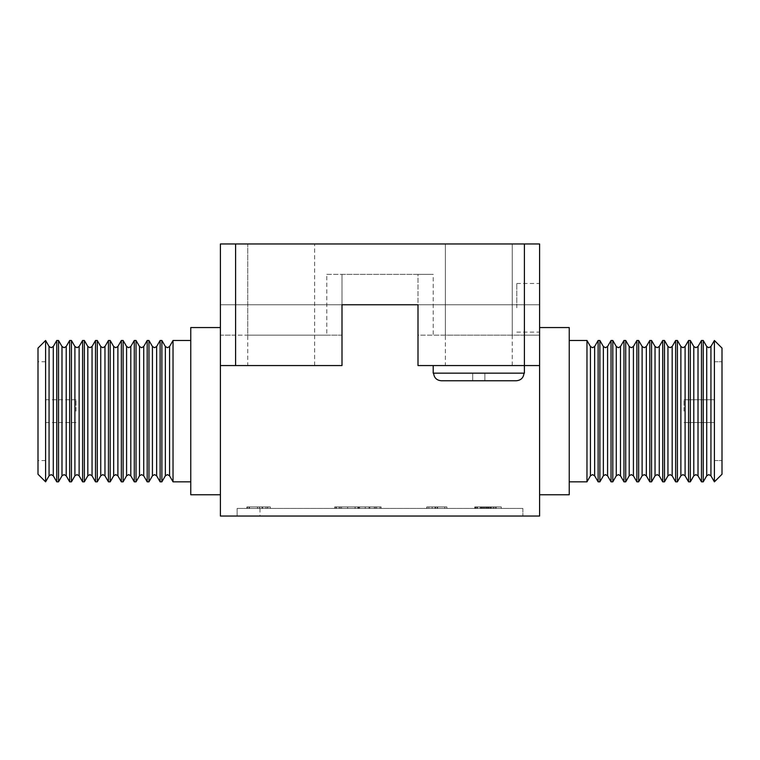 <?xml version="1.0" encoding="UTF-8"?>
<svg xmlns="http://www.w3.org/2000/svg" width="760" height="760" viewBox="0 0 760 760"><rect width="100%" height="100%" fill="white"/><g stroke="black" fill="none" stroke-linecap="round" stroke-linejoin="round"><path stroke-width="0.57" stroke-dasharray="3.8 2.85" d="M38 348.08L38 474.24M45.6 481.84L45.6 340.48M76 411.16L76 399.76L76 411.16M56.753 481.84L56.753 340.48M58.52 481.84L58.52 340.48M69.673 481.84L69.673 340.48M71.44 481.84L71.44 340.48M82.593 481.84L82.593 340.48M84.36 481.84L84.36 340.48M95.513 481.84L95.513 340.48M97.28 481.84L97.28 340.48M108.433 481.84L108.433 340.48M110.2 481.84L110.2 340.48M121.353 481.84L121.353 340.48M123.12 481.84L123.12 340.48M134.273 481.84L134.273 340.48M136.04 481.84L136.04 340.48M147.193 481.84L147.193 340.48M148.96 481.84L148.96 340.48M160.113 481.84L160.113 340.48M161.88 481.84L161.88 340.48M173.033 481.84L173.033 340.48M190.76 327.56L190.76 494.76M220.4 411.16L220.4 327.56L220.4 411.16M524.4 365.56L433.2 365.56L524.4 365.56M722 474.24L722 348.08L722 460.56L722 348.08L714.4 340.48L714.4 481.84L714.4 340.48L714.4 481.84L722 474.24M684 411.16L684 399.76L684 411.16M703.247 481.84L703.247 340.48L703.247 411.16L703.247 340.48L701.48 340.48L701.48 481.84L701.48 340.48L701.48 481.84L703.247 481.84M690.327 481.84L690.327 340.48L690.327 411.16L690.327 340.48L688.56 340.48L688.56 481.84L688.56 340.48L688.56 481.84L690.327 481.84L693.794 475.827L693.794 346.493L693.794 475.827L693.794 346.493L690.327 340.48M677.407 481.84L677.407 340.48L677.407 411.16L677.407 340.48L675.64 340.48L675.64 481.84L675.64 340.48L675.64 481.84L677.407 481.84M664.487 481.84L664.487 340.48L664.487 411.16L664.487 340.48L662.72 340.48L662.72 481.84L662.72 340.48L662.72 481.84L664.487 481.84M651.567 481.84L651.567 340.48L651.567 411.16L651.567 340.48L649.8 340.48L649.8 481.84L649.8 340.48L649.8 481.84L651.567 481.84L655.034 475.827L655.034 346.493L655.034 475.827L655.034 346.493L651.567 340.48M638.647 481.84L638.647 340.48L638.647 411.16L638.647 340.48L636.88 340.48L636.88 481.84L636.88 340.48L636.88 481.84L638.647 481.84L642.114 475.827L642.114 346.493L642.114 475.827L642.114 346.493L638.647 340.48M625.727 481.84L625.727 340.48L625.727 411.16L625.727 340.48L623.96 340.48L623.96 481.84L623.96 340.48L623.96 481.84L625.727 481.84L629.194 475.827L629.194 346.493L629.194 475.827L629.194 346.493L625.727 340.48M612.807 481.84L612.807 340.48L612.807 411.16L612.807 340.48L611.04 340.48L611.04 481.84L611.04 340.48L611.04 481.84L612.807 481.84L616.274 475.827L616.274 346.493L616.274 475.827L616.274 346.493L612.807 340.48M599.887 481.84L599.887 340.48L599.887 411.16L599.887 340.48L598.12 340.48L598.12 481.84L598.12 340.48L598.12 481.84L599.887 481.84L603.355 475.827L603.355 346.493L603.355 475.827L603.355 346.493L599.887 340.48M586.967 340.48L590.434 346.493L590.434 475.827L590.434 411.16L590.434 475.827L586.967 481.84L586.967 340.48L586.967 411.16L586.967 340.48L569.24 340.48L569.24 494.76L569.24 340.48M539.6 411.16L539.6 327.56L539.6 411.16M539.6 494.76L569.24 494.76L569.24 327.56L569.24 411.16L569.24 327.56L539.6 327.56M539.6 307.8L539.6 283.48L539.6 307.8M516.8 307.8L516.8 283.48L516.8 307.8M445.36 365.56L512.24 365.56L445.36 365.56L445.36 243.96L512.24 243.96L220.4 243.96L220.4 335.16L235.6 335.16L235.6 243.96M512.24 365.56L512.24 243.96L445.36 243.96L445.36 335.16L433.2 335.16L433.2 274.36L418 274.36L418 335.16L433.2 335.16M247.76 365.56L314.64 365.56L247.76 365.56L247.76 243.96L247.76 335.16L235.6 335.16M314.64 365.56L314.64 243.96M489.991 506.92L474.971 506.92L496.109 506.92L496.109 508.44L474.971 508.44L496.109 508.44L474.971 508.44L496.109 508.44L474.971 508.44L496.109 508.44L474.971 508.44L496.109 508.44L474.971 508.44L496.109 508.44L496.109 506.92L489.991 506.92L489.991 508.44M487.189 508.44L501.267 508.44L474.715 508.44L501.267 508.44L474.715 508.44L501.267 508.44L474.715 508.44L501.267 508.44L474.715 508.44L487.189 508.44L487.189 506.92L501.267 506.92L501.267 508.44L501.267 506.92L487.435 506.92L487.435 508.44L487.435 506.92L474.715 506.92L474.715 508.44L474.715 506.92L487.189 506.92L487.189 508.44M446.88 508.44L426.769 508.44L446.88 508.44L426.769 508.44L446.88 508.44L426.769 508.44L446.88 508.44L426.769 508.44L446.88 508.44L426.769 508.44L446.88 508.44L426.769 508.44L446.88 508.44L446.88 506.92L426.769 506.92L426.769 508.44L426.769 506.92L435.024 506.92L435.024 508.44L435.024 506.92L426.769 506.92L426.769 508.44L426.769 506.92L446.88 506.92L446.88 508.44L446.88 506.92L437.085 506.92L437.085 508.44L437.085 506.92L446.88 506.92L446.88 508.44L446.88 506.92L426.769 506.92L426.769 508.44L426.769 506.92L427.072 508.44L427.072 506.92L432.164 506.92L432.164 508.44L435.584 508.44L428.83 508.44L435.584 508.44L432.174 508.44L432.174 506.92L437.266 506.92L437.266 508.44L437.266 506.92L437.599 508.44L437.599 506.92L446.88 506.92L446.88 508.44L446.88 506.92L426.769 506.92L426.769 508.44L426.769 506.92L435.584 506.92L428.83 506.92L428.83 508.44L428.83 506.92L428.83 508.44L428.83 506.92L435.024 506.92L435.024 508.44L435.024 506.92L437.085 506.92L437.085 508.44L437.085 506.92L446.88 506.92L446.88 508.44L446.88 506.92L426.769 506.92L426.769 508.44L426.769 506.92L428.83 506.92L428.83 508.44L428.83 506.92L435.024 506.92L435.024 508.44L435.024 506.92L437.085 506.92L437.085 508.44L437.085 506.92L446.88 506.92L446.88 508.44L446.88 506.92L426.769 506.92L426.769 508.44L426.769 506.92L432.164 506.92L432.164 508.44L432.174 506.92L437.599 506.92L437.599 508.44L437.599 506.92L446.88 506.92L446.88 508.44L446.88 506.92L426.769 506.92L426.769 508.44L426.769 506.92L444.818 506.92L444.818 508.44L444.818 506.92L446.88 506.92L446.88 508.44M263.796 506.92L246.895 506.92L246.895 508.44L270.36 508.44L246.895 508.44L268.033 508.44L246.895 508.44L246.895 506.92L257.459 506.92L257.459 508.44L265.971 508.44L257.45 508.44L257.45 506.92L268.033 506.92L268.033 508.44L268.033 506.92L263.796 506.92L263.796 508.44M249.47 508.44L267.52 508.44L249.47 508.44L249.47 506.92L249.47 508.44M381.13 508.44L334.628 508.44L381.13 508.44L334.628 508.44L381.13 508.44L381.13 506.92L357.903 506.92L357.903 508.44L357.903 506.92L334.628 506.92L334.628 508.44L369.787 508.44L334.628 508.44L334.628 506.92L381.13 506.92L381.13 508.44M337.354 506.92L358.435 506.92L340.299 506.92L340.299 508.44L335.758 508.44L380 508.44L335.758 508.44L358.435 508.44L340.299 508.44L355.138 508.44L340.299 508.44L340.299 506.92L375.459 506.92L358.435 506.92L358.435 508.44L358.435 506.92L380 506.92L380 508.44L335.758 508.44L380 508.44L369.787 508.44L380 508.44L380 506.92L335.758 506.92L335.758 508.44L335.758 506.92L337.354 506.92L337.354 508.44M237.12 508.44L522.88 508.44L237.12 508.44L237.12 516.04L522.88 516.04L237.12 516.04L237.12 508.44M262.133 506.92L247.409 506.92L267.52 506.92L267.52 508.44L247.409 508.44L267.52 508.44L247.409 508.44L267.52 508.44L251.731 508.44L267.52 508.44L267.52 506.92L267.52 508.44L267.52 506.92L267.52 508.44L267.52 506.92L249.47 506.92L267.52 506.92L267.52 508.44L267.52 506.92L247.409 506.92L247.409 508.44L247.409 506.92L247.409 508.44L247.409 506.92L247.409 508.44L247.409 506.92L262.133 506.92L262.133 508.44M480.947 506.92L496.109 506.92L474.971 506.92L490.95 506.92L490.95 508.44L495.596 508.44L490.95 508.44L490.95 506.92L474.971 506.92L474.971 508.44L474.971 506.92L485.545 506.92L485.535 508.44L494.047 508.44L477.033 508.44L494.047 508.44L477.033 508.44L494.047 508.44L477.033 508.44L494.047 508.44L485.535 508.44L485.545 506.92L475.484 506.92L475.484 508.44L495.596 508.44L475.484 508.44L475.484 506.92L491.986 506.92L491.986 508.44L491.986 506.92L475.484 506.92L475.484 508.44L475.484 506.92L495.596 506.92L495.596 508.44L481.089 508.44L495.596 508.44L495.596 506.92L475.484 506.92L475.484 508.44L475.484 506.92L483.73 506.92L483.73 508.44L483.73 506.92L475.484 506.92L475.484 508.44L475.484 506.92L495.596 506.92L495.596 508.44L495.596 506.92L481.127 506.92L481.127 508.44L481.108 506.92L495.596 506.92L495.596 508.44L495.596 506.92L481.089 506.92L481.089 508.44L481.089 506.92L495.596 506.92L495.596 508.44L495.596 506.92L475.484 506.92L475.484 508.44L475.484 506.92L495.596 506.92L495.596 508.44L495.596 506.92L485.801 506.92L485.801 508.44L485.801 506.92L495.596 506.92L495.596 508.44L495.596 506.92L482.704 506.92L482.704 508.44L482.704 506.92L480.899 506.92L480.899 508.44L480.899 506.92L493.791 506.92L493.791 508.44L493.791 506.92L495.596 506.92L495.596 508.44L495.596 506.92L477.546 506.92L477.546 508.44L477.546 506.92L475.484 506.92L475.484 508.44L475.484 506.92L477.546 506.92L477.546 508.44L477.546 506.92L482.837 506.92L482.837 508.44L482.448 506.92L482.448 508.44L482.448 506.92L489.022 506.92L489.022 508.44L489.022 506.92L496.109 506.92L490.438 506.92L490.438 508.44L490.438 506.92L494.047 506.92L490.058 506.92L494.047 506.92L494.047 508.44L494.047 506.92L488.946 506.92L488.946 508.44L488.946 506.92L484.509 506.92L484.509 508.44L484.509 506.92L485.535 506.92L474.971 506.92L474.971 508.44L474.971 506.92L480.947 506.92L480.947 508.44M524.4 373.16L433.608 373.16L472.72 373.16L472.72 380.76L516.306 380.76L472.72 380.76L484.88 380.76L484.88 373.16L433.2 373.16M539.6 365.56L418 365.56L418 304.76L342 304.76L342 365.56L220.4 365.56M326.8 335.16L342 335.16L342 274.36L326.8 274.36L326.8 335.16L247.76 335.16L247.76 243.96M342 335.16L220.4 335.16L220.4 516.04L539.6 516.04L539.6 335.16L418 335.16L418 274.36L342 274.36L342 335.16M524.4 335.16L539.6 335.16L539.6 243.96L539.6 304.76L539.6 243.96L524.4 243.96L524.4 335.16L445.36 335.16L445.36 243.96M326.8 274.36L433.2 274.36M524.4 243.96L512.24 243.96L512.24 335.16L512.24 243.96M539.6 243.96L220.4 243.96L539.6 243.96M539.6 304.76L220.4 304.76L539.6 304.76M522.88 508.44L522.88 516.04L522.88 508.44M259.996 508.44L259.996 516.04M516.306 380.76C520.961 380.323 523.517 377.786 523.991 373.16L484.88 373.16L484.88 380.76L484.88 373.16L523.991 373.16M433.608 373.16C434.093 377.796 436.648 380.332 441.294 380.76M472.72 380.76L472.72 373.16L472.72 380.76L472.72 373.16L484.88 373.16L484.88 380.76M45.6 411.16L45.6 460.56L45.6 411.16M375.459 506.92L375.459 508.44M341.544 506.92L341.544 508.44M374.338 506.92L374.338 508.44M336.423 506.92L380 506.92L380 508.44L380 506.92L335.758 506.92L335.758 508.44L335.758 506.92L336.423 506.92L336.423 508.44M347.624 506.92L347.624 508.44M358.853 506.92L358.853 508.44M359.584 506.92L359.584 508.44M347.643 506.92L355.138 506.92L347.643 506.92L347.643 508.44M340.299 506.92L340.299 508.44L340.299 506.92L340.299 508.44L340.299 506.92L335.758 506.92L335.758 508.44L335.758 506.92L380 506.92L380 508.44L380 506.92L340.299 506.92M355.138 506.92L355.138 508.44L355.138 506.92M355.043 506.92L355.043 508.44M357.884 506.92L339.169 506.92L376.599 506.92L357.884 506.92L357.884 508.44L339.169 508.44L376.599 508.44L339.169 508.44L376.599 508.44L357.884 508.44L357.884 506.92L339.169 506.92L339.169 508.44L339.169 506.92L376.599 506.92L376.599 508.44L376.599 506.92L368.999 506.92L368.999 508.44L368.999 506.92L357.884 506.92L357.884 508.44L357.884 506.92M381.13 506.92L357.903 506.92L357.903 508.44L357.903 506.92L334.628 506.92L381.13 506.92M369.787 506.92L369.787 508.44L369.787 506.92L334.628 506.92L334.628 508.44L334.628 506.92L365.256 506.92L365.256 508.44L346.037 508.44L365.256 508.44L365.256 506.92L369.787 506.92L369.787 508.44L369.787 506.92L380 506.92L380 508.44L380 506.92L369.787 506.92M346.037 506.92L365.256 506.92L346.037 506.92L346.037 508.44M365.256 506.92L365.256 508.44L365.256 506.92M435.584 506.92L435.584 508.44L435.584 506.92L428.83 506.92L435.537 506.92L435.537 508.44L435.584 506.92M265.971 506.92L265.971 508.44L265.971 506.92L248.957 506.92L257.545 506.92L257.555 508.44L257.545 506.92L265.971 506.92M262.58 506.92L262.58 508.44M263.235 506.92L247.409 506.92L247.409 508.44L247.409 506.92L247.409 508.44L247.409 506.92L263.235 506.92L263.235 508.44M248.957 506.92L248.957 508.44M246.895 506.92L270.36 506.92L246.895 506.92L246.895 508.44M270.36 506.92L270.36 508.44L270.36 506.92M247.409 506.92L247.409 508.44L247.409 506.92M251.731 506.92L267.52 506.92L251.731 506.92L251.731 508.44M488.803 506.92L488.803 508.44L488.803 506.92L474.715 506.92L474.715 508.44L474.715 506.92L488.547 506.92L488.547 508.44L488.547 506.92L501.267 506.92L501.267 508.44L501.267 506.92L474.715 506.92L474.715 508.44L474.715 506.92L501.267 506.92L501.267 508.44L501.267 506.92L488.803 506.92M476.064 506.92L476.064 508.44M484.186 506.92L484.186 508.44L484.148 506.92M483.997 506.92L483.997 508.44M489.953 506.92L489.953 508.44M486.058 506.92L490.058 506.92L486.058 506.92L486.058 508.44M490.058 506.92L490.058 508.44L490.058 506.92M496.109 506.92L477.033 506.92L496.109 506.92L496.109 508.44L496.109 506.92L490.438 506.92L490.438 508.44L490.438 506.92L494.047 506.92L494.047 508.44L494.047 506.92L484.509 506.92L485.535 506.92L485.545 508.44L485.535 506.92L485.535 508.44L485.535 506.92L475.484 506.92L475.484 508.44L475.484 506.92L477.546 506.92L477.546 508.44L477.546 506.92L496.109 506.92L496.109 508.44L496.109 506.92L490.438 506.92L490.438 508.44L490.438 506.92L494.047 506.92L494.047 508.44L494.047 506.92L488.946 506.92L488.946 508.44L488.946 506.92L484.509 506.92L484.509 508.44L484.509 506.92L485.535 506.92L475.484 506.92L475.484 508.44L475.484 506.92L477.546 506.92L477.546 508.44L477.546 506.92L482.837 506.92L482.837 508.44L482.448 506.92L482.448 508.44L482.448 506.92L489.022 506.92L489.022 508.44L489.022 506.92L496.109 506.92L490.438 506.92L490.438 508.44L490.438 506.92L494.047 506.92L484.509 506.92L485.535 506.92L485.535 508.44L485.545 506.92L475.484 506.92L475.484 508.44L475.484 506.92L495.596 506.92L495.596 508.44L495.596 506.92L495.596 508.44L495.596 506.92L477.546 506.92L477.546 508.44L477.546 506.92L475.484 506.92L475.484 508.44L475.484 506.92L477.546 506.92L477.546 508.44L477.546 506.92L496.109 506.92L496.109 508.44L496.109 506.92L474.971 506.92L474.971 508.44L474.971 506.92L485.545 506.92L485.545 508.44L485.535 506.92L496.109 506.92L477.033 506.92L477.033 508.44L477.033 506.92L494.047 506.92L490.599 506.92L490.599 508.44L490.599 506.92L485.535 506.92L485.545 508.44L485.545 506.92L474.971 506.92L474.971 508.44L474.971 506.92L496.109 506.92L496.109 508.44M488.889 506.92L488.889 508.44L480.159 508.44L488.889 508.44L488.889 506.92L488.889 508.44L488.889 506.92L488.889 508.44L488.889 506.92L480.159 506.92L488.889 506.92L488.889 508.44L488.889 506.92M486.828 506.92L486.828 508.44L486.828 506.92M481.669 506.92L481.669 508.44L481.669 506.92M493.534 506.92L493.534 508.44L493.534 506.92M487.274 506.92L487.274 508.44M490.95 506.92L490.95 508.44L490.95 506.92L495.596 506.92L495.596 508.44L495.596 506.92L490.95 506.92M480.159 506.92L480.159 508.44M477.033 506.92L477.033 508.44L477.033 506.92L485.535 506.92L485.535 508.44L485.545 506.92L474.971 506.92L485.545 506.92L485.545 508.44L485.535 506.92L477.033 506.92L477.033 508.44M494.047 506.92L494.047 508.44L494.047 506.92L490.599 506.92L490.599 508.44L490.599 506.92L485.535 506.92L494.047 506.92L494.047 508.44M428.83 506.92L428.83 508.44L428.83 506.92M487.189 506.92L501.267 506.92L501.267 508.44L501.267 506.92L474.715 506.92L474.715 508.44L474.715 506.92L487.189 506.92M482.704 506.92L482.704 508.44L482.704 506.92L480.899 506.92L480.899 508.44L480.899 506.92L493.791 506.92L493.791 508.44L493.791 506.92L495.596 506.92L495.596 508.44L495.596 506.92L482.704 506.92M481.127 506.92L495.596 506.92L495.596 508.44L495.596 506.92L475.484 506.92L475.484 508.44L475.484 506.92L483.73 506.92L483.73 508.44L483.73 506.92L475.484 506.92L475.484 508.44L475.484 506.92L495.596 506.92L495.596 508.44L495.596 506.92L485.801 506.92L485.801 508.44L485.801 506.92L495.596 506.92L495.596 508.44L495.596 506.92L475.484 506.92L475.484 508.44L475.484 506.92L491.986 506.92L475.484 506.92L475.484 508.44L475.484 506.92L495.596 506.92L495.596 508.44L495.596 506.92L481.127 506.92L481.127 508.44M495.596 506.92L495.596 508.44L495.596 506.92L481.089 506.92L495.596 506.92M53.285 475.827L53.285 346.493M66.206 475.827L66.206 346.493M79.126 475.827L79.126 346.493M92.045 475.827L92.045 346.493M104.965 475.827L104.965 346.493M117.885 475.827L117.885 346.493M130.805 475.827L130.805 346.493M143.725 475.827L143.725 346.493M156.645 475.827L156.645 346.493M169.566 475.827L169.566 346.493M714.4 481.84L710.933 475.827L710.933 346.493L710.933 411.16L710.933 346.493L708.823 347.709M701.48 481.84L698.012 475.827L698.012 346.493L698.012 411.16L698.012 346.493L695.903 347.709M688.56 481.84L685.092 475.827L685.092 346.493L685.092 411.16L685.092 346.493L682.983 347.709M675.64 481.84L672.172 475.827L672.172 346.493L672.172 411.16L672.172 346.493L670.063 347.709M662.72 481.84L659.253 475.827L659.253 346.493L659.253 411.16L659.253 346.493L657.144 347.709M649.8 481.84L646.332 475.827L646.332 346.493L646.332 411.16L646.332 346.493L644.223 347.709M636.88 481.84L633.413 475.827L633.413 346.493L633.413 411.16L633.413 346.493L631.303 347.709M623.96 481.84L620.492 475.827L620.492 346.493L620.492 411.16L620.492 346.493L618.383 347.709M611.04 481.84L607.572 475.827L607.572 346.493L607.572 411.16L607.572 346.493L605.464 347.709M598.12 481.84L594.653 475.827L594.653 346.493L594.653 411.16L594.653 346.493L592.543 347.709M49.067 475.827L49.067 346.493M61.987 475.827L61.987 346.493M74.907 475.827L74.907 346.493M87.828 475.827L87.828 346.493M100.747 475.827L100.747 346.493M113.668 475.827L113.668 346.493M126.587 475.827L126.587 346.493M139.507 475.827L139.507 346.493M152.427 475.827L152.427 346.493M165.347 475.827L165.347 346.493M708.823 474.61L706.714 475.827L706.714 346.493M682.983 474.61L680.875 475.827L680.875 346.493M670.063 474.61L667.954 475.827L667.954 346.493M437.599 506.92L437.599 508.44L437.599 506.92M259.559 506.92L259.559 508.44L259.559 506.92M259.464 506.92L259.464 508.44L259.464 506.92M485.535 506.92L485.535 508.44L485.535 506.92M488.157 506.92L488.157 508.44M45.6 361.76L38 361.76M76 399.76L45.6 399.76M714.4 361.76L722 361.76L714.4 361.76M684 399.76L714.4 399.76L684 399.76M516.8 283.48L539.6 283.48M586.967 481.84L569.24 481.84M516.8 332.12L539.6 332.12M594.653 346.493L598.12 340.48M590.434 475.827L592.543 474.61M607.572 346.493L611.04 340.48M603.355 475.827L605.464 474.61M616.274 475.827L618.383 474.61M633.413 346.493L636.88 340.48M629.194 475.827L631.303 474.61M646.332 346.493L649.8 340.48M642.114 475.827L644.223 474.61M659.253 346.493L662.72 340.48M655.034 475.827L657.144 474.61M685.092 346.493L688.56 340.48M698.012 346.493L701.48 340.48M693.794 475.827L695.903 474.61M710.933 346.493L714.4 340.48M684 422.56L714.4 422.56L684 422.56M714.4 460.56L722 460.56L714.4 460.56M76 422.56L45.6 422.56M45.6 460.56L38 460.56"/><path stroke-width="1.14" d="M38 474.24L38 348.08L45.6 340.48L45.6 481.84L38 474.24M53.285 346.493L51.176 347.709L49.067 346.493L49.067 475.827L51.176 474.61L53.285 475.827L53.285 346.493L56.753 340.48L56.753 481.84L58.52 481.84L58.52 340.48L61.987 346.493L61.987 475.827L58.52 481.84M61.987 475.827L64.096 474.61L66.206 475.827L66.206 346.493L69.673 340.48L69.673 481.84L71.44 481.84L71.44 340.48L74.907 346.493L74.907 475.827L71.44 481.84M74.907 475.827L77.016 474.61L79.126 475.827L79.126 346.493L82.593 340.48L82.593 481.84L84.36 481.84L84.36 340.48L87.828 346.493L87.828 475.827L84.36 481.84M87.828 475.827L89.936 474.61L92.045 475.827L92.045 346.493L95.513 340.48L95.513 481.84L97.28 481.84L97.28 340.48L100.747 346.493L100.747 475.827L97.28 481.84M100.747 475.827L102.856 474.61L104.965 475.827L104.965 346.493L108.433 340.48L108.433 481.84L110.2 481.84L110.2 340.48L113.668 346.493L113.668 475.827L110.2 481.84M113.668 475.827L115.776 474.61L117.885 475.827L117.885 346.493L121.353 340.48L121.353 481.84L123.12 481.84L123.12 340.48L126.587 346.493L126.587 475.827L123.12 481.84M126.587 475.827L128.696 474.61L130.805 475.827L130.805 346.493L134.273 340.48L134.273 481.84L136.04 481.84L136.04 340.48L139.507 346.493L139.507 475.827L136.04 481.84M139.507 475.827L141.616 474.61L143.725 475.827L143.725 346.493L147.193 340.48L147.193 481.84L148.96 481.84L148.96 340.48L152.427 346.493L152.427 475.827L148.96 481.84M152.427 475.827L154.536 474.61L156.645 475.827L156.645 346.493L160.113 340.48L160.113 481.84L161.88 481.84L161.88 340.48L165.347 346.493L165.347 475.827L161.88 481.84M165.347 475.827L167.457 474.61L169.566 475.827L169.566 346.493L173.033 340.48L173.033 481.84L190.76 481.84M220.4 494.76L190.76 494.76L190.76 327.56L220.4 327.56M433.2 365.56L433.2 373.16L524.4 373.16L524.4 365.56L418 365.56L418 304.76L342 304.76L342 365.56L220.4 365.56L220.4 243.96L235.6 243.96L235.6 365.56M714.4 340.48L722 348.08L722 474.24L714.4 481.84L714.4 340.48L710.933 346.493L710.933 475.827L708.823 474.61L710.933 475.827L714.4 481.84M708.823 474.61L706.714 475.827L703.247 481.84L706.714 475.827L706.714 346.493L703.247 340.48L703.247 481.84L701.48 481.84L701.48 340.48L698.012 346.493L698.012 475.827L695.903 474.61L698.012 475.827L701.48 481.84M690.327 481.84L693.794 475.827L693.794 346.493L690.327 340.48L690.327 481.84L688.56 481.84L688.56 340.48L685.092 346.493L685.092 475.827L682.983 474.61L685.092 475.827L688.56 481.84M682.983 474.61L680.875 475.827L677.407 481.84L680.875 475.827L680.875 346.493L677.407 340.48L677.407 481.84L675.64 481.84L675.64 340.48L672.172 346.493L672.172 475.827L670.063 474.61L672.172 475.827L675.64 481.84M670.063 474.61L667.954 475.827L664.487 481.84L667.954 475.827L667.954 346.493L664.487 340.48L664.487 481.84L662.72 481.84L662.72 340.48L659.253 346.493L659.253 475.827L657.144 474.61L659.253 475.827L662.72 481.84M651.567 481.84L655.034 475.827L655.034 346.493L651.567 340.48L651.567 481.84L649.8 481.84L649.8 340.48L646.332 346.493L646.332 475.827L644.223 474.61L646.332 475.827L649.8 481.84M638.647 481.84L642.114 475.827L642.114 346.493L638.647 340.48L638.647 481.84L636.88 481.84L636.88 340.48L633.413 346.493L633.413 475.827L631.303 474.61L633.413 475.827L636.88 481.84M625.727 481.84L629.194 475.827L629.194 346.493L625.727 340.48L625.727 481.84L623.96 481.84L623.96 340.48L620.492 346.493L620.492 475.827L618.383 474.61L620.492 475.827L623.96 481.84M612.807 481.84L616.274 475.827L616.274 346.493L612.807 340.48L612.807 481.84L611.04 481.84L611.04 340.48L607.572 346.493L607.572 475.827L605.464 474.61L607.572 475.827L611.04 481.84M599.887 481.84L603.355 475.827L603.355 346.493L599.887 340.48L599.887 481.84L598.12 481.84L598.12 340.48L594.653 346.493L594.653 475.827L592.543 474.61L594.653 475.827L598.12 481.84M586.967 481.84L590.434 475.827L590.434 346.493L586.967 340.48L586.967 481.84L569.24 481.84M539.6 327.56L569.24 327.56L569.24 494.76L539.6 494.76M523.991 373.16C523.517 377.796 520.952 380.332 516.306 380.76L441.294 380.76C436.639 380.332 434.083 377.796 433.608 373.16M220.4 365.56L220.4 516.04L539.6 516.04L539.6 365.56L524.4 365.56L524.4 243.96L235.6 243.96M524.4 243.96L539.6 243.96L539.6 365.56M484.88 380.76L516.306 380.76M441.294 380.76L472.72 380.76M594.653 346.493L592.543 347.709L590.434 346.493L592.543 347.709M607.572 346.493L605.464 347.709L603.355 346.493L605.464 347.709M625.727 340.48L623.96 340.48L620.492 346.493L618.383 347.709L616.274 346.493L618.383 347.709M633.413 346.493L631.303 347.709L629.194 346.493L631.303 347.709M646.332 346.493L644.223 347.709L642.114 346.493L644.223 347.709M659.253 346.493L657.144 347.709L655.034 346.493L657.144 347.709M685.092 346.493L682.983 347.709L680.875 346.493L677.407 340.48L675.64 340.48L672.172 346.493L670.063 347.709L667.954 346.493L670.063 347.709M698.012 346.493L695.903 347.709L693.794 346.493L695.903 347.709M710.933 346.493L708.823 347.709L706.714 346.493L708.823 347.709M169.566 346.493L167.457 347.709L165.347 346.493M156.645 346.493L154.536 347.709L152.427 346.493M143.725 346.493L141.616 347.709L139.507 346.493M130.805 346.493L128.696 347.709L126.587 346.493M117.885 346.493L115.776 347.709L113.668 346.493M104.965 346.493L102.856 347.709L100.747 346.493M92.045 346.493L89.936 347.709L87.828 346.493M79.126 346.493L77.016 347.709L74.907 346.493M66.206 346.493L64.096 347.709L61.987 346.493M49.067 475.827L45.6 481.84M53.285 475.827L56.753 481.84M66.206 475.827L69.673 481.84M79.126 475.827L82.593 481.84M92.045 475.827L95.513 481.84M104.965 475.827L108.433 481.84M117.885 475.827L121.353 481.84M130.805 475.827L134.273 481.84M143.725 475.827L147.193 481.84M156.645 475.827L160.113 481.84M169.566 475.827L173.033 481.84M680.875 346.493L682.983 347.709M173.033 340.48L190.76 340.48M586.967 340.48L569.24 340.48M590.434 475.827L592.543 474.61M599.887 340.48L598.12 340.48M603.355 475.827L605.464 474.61M612.807 340.48L611.04 340.48M616.274 475.827L618.383 474.61M629.194 475.827L631.303 474.61M638.647 340.48L636.88 340.48M642.114 475.827L644.223 474.61M651.567 340.48L649.8 340.48M655.034 475.827L657.144 474.61M667.954 346.493L664.487 340.48L662.72 340.48M690.327 340.48L688.56 340.48M693.794 475.827L695.903 474.61M706.714 346.493L703.247 340.48L701.48 340.48M160.113 340.48L161.88 340.48M147.193 340.48L148.96 340.48M134.273 340.48L136.04 340.48M121.353 340.48L123.12 340.48M108.433 340.48L110.2 340.48M95.513 340.48L97.28 340.48M82.593 340.48L84.36 340.48M69.673 340.48L71.44 340.48M56.753 340.48L58.52 340.48M49.067 346.493L45.6 340.48"/></g></svg>
